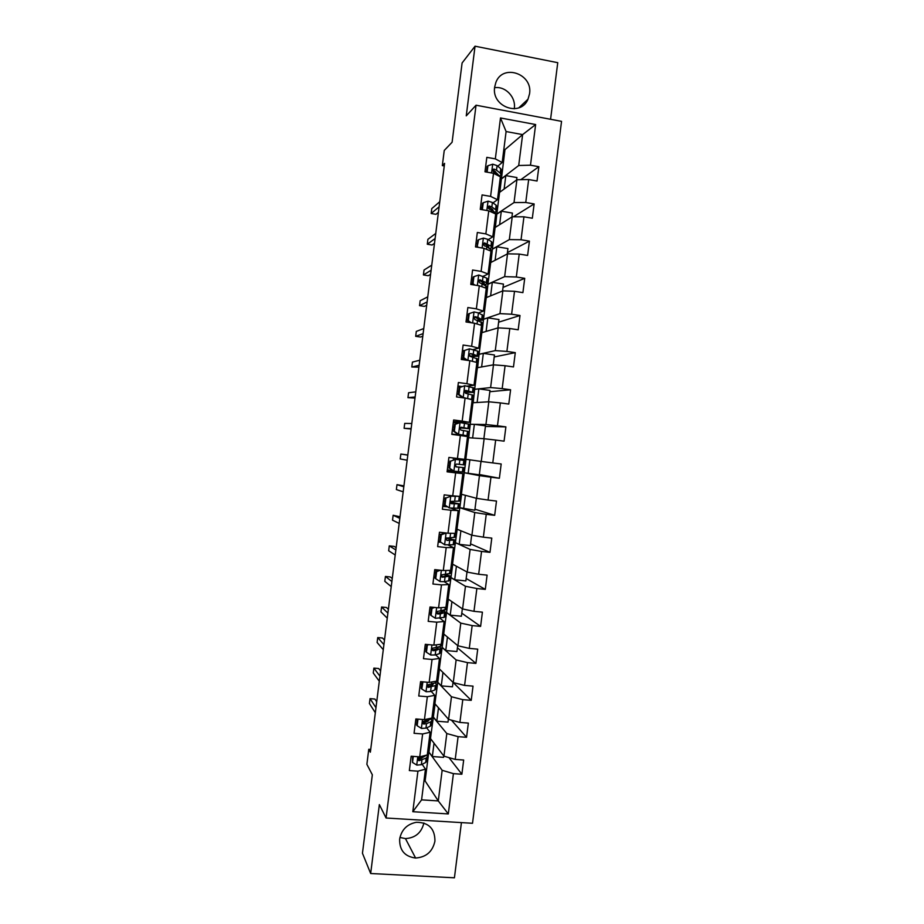 <?xml version="1.0" encoding="UTF-8"?>
<svg xmlns="http://www.w3.org/2000/svg" width="924" height="924" viewBox="0 0 924 924"><rect width="100%" height="100%" fill="white"/><g stroke="black" fill="none" stroke-linecap="round" stroke-linejoin="round"><path stroke-width="1.39" d="M494.652 87.099C491.268 106.895 520.662 117.394 528.008 99.191L529.544 93.821C533.056 73.77 502.76 63.352 495.876 82.432L494.652 87.099M494.583 87.722C505.37 85.897 516.077 97.147 514.31 108.327L514.241 108.824M399.653 839.073C399.399 850.276 404.724 856.594 415.592 858.026C426.172 857.264 432.628 851.628 434.938 841.106C434.927 828.643 428.724 822.372 416.343 822.291C407.08 824.139 401.513 829.729 399.653 839.073M423.897 823.007C421.471 832.767 415.326 837.964 405.451 838.588L399.93 837.456M550.577 119.277L557.75 62.682L475.04 46.2L462.092 62.994L452.102 142.238L444.248 150.462L442.33 165.615L444.259 165.95M472.511 823.284L561.549 121.356L476.045 105.209L386.07 818.006L472.511 823.284M386.07 818.006L379.36 804.585L370.663 873.515L454.423 877.8L461.423 822.603M370.663 873.515L362.451 853.245L372.337 774.786L366.874 764.321L368.768 749.295L370.362 752.182L444.583 163.375L442.33 165.615M499.803 192.204L504.966 149.607L522.626 134.604L506.098 131.543L502.182 162.532L495.333 158.87L486.821 157.346L484.996 171.795L493.508 173.308L490.586 196.396L482.074 194.918L480.249 209.367L488.761 210.822L485.851 233.899L477.327 232.478L475.502 246.916L484.026 248.313L481.104 271.379L472.58 270.016L470.766 284.453L479.29 285.793L476.368 308.835L467.844 307.542L466.019 321.968L474.555 323.25L471.633 346.281L463.109 345.045L461.284 359.459L469.819 360.683L466.909 383.703L458.373 382.524L456.548 396.927L465.084 398.094L462.185 421.113L453.638 419.981L451.813 434.384L460.36 435.493L457.449 458.489L448.902 457.426L447.089 471.817L455.636 472.869L452.725 495.853L444.178 494.837L442.365 509.228L450.912 510.221L448.013 533.206L439.454 532.247L437.641 546.627L446.2 547.562L443.289 570.524L434.73 569.623L432.917 584.003L441.476 584.88L438.577 607.83L430.007 606.987L428.193 621.355L436.763 622.175L433.864 645.114L425.294 644.328L423.481 658.685L432.051 659.459L429.152 682.386L420.57 681.646L418.757 696.003L427.338 696.708L424.439 719.634L415.858 718.953L414.056 733.298L422.638 733.956L419.739 756.86L411.157 756.236L409.344 770.57L417.925 771.17L412.809 811.711L448.313 813.929L438.276 800.923L442.157 770.304L428.794 751.951L425.121 780.976L438.276 800.923L421.587 799.849L412.809 811.711M495.333 158.87L500.496 117.96L535.631 124.544L530.48 165.2L538.854 166.701L520.813 179.683M448.313 813.929L453.418 773.642L461.873 774.231L463.675 760.025L455.22 759.413L458.096 736.659L466.551 737.294L468.353 723.088L459.898 722.429L462.785 699.653L471.228 700.346L473.03 686.128L464.587 685.412L467.475 662.624L475.918 663.386L477.72 649.156L469.276 648.382L472.164 625.583L480.607 626.391L482.409 612.162L473.977 611.33L476.865 588.519L485.296 589.385L487.098 575.144L478.667 574.254L481.554 551.432L489.986 552.356L491.787 538.115L483.368 537.167L486.255 514.333L494.675 515.315L496.488 501.062L488.068 500.057L490.956 477.211L499.376 478.251L501.189 463.987L492.769 462.924L495.668 440.067L504.077 441.164L505.89 426.888L497.47 425.779L500.369 402.91L508.778 404.054L510.591 389.778L502.182 388.611L505.082 365.731L513.478 366.932L515.292 352.645L506.895 351.42L509.794 328.528L518.191 329.787L520.004 315.5L511.607 314.218L514.506 291.314L522.903 292.631L524.716 278.332L516.32 276.992L519.219 254.077L527.616 255.44L529.429 241.141L521.044 239.743L523.943 216.817L532.328 218.237L534.141 203.927L525.756 202.483L528.667 179.533L537.04 181.023L538.854 166.701M493.508 173.308L500.381 176.831L497.482 199.711L492.977 202.899M499.561 192.377L516.909 179.753L514.021 202.564L496.823 213.987L499.561 192.377M497.482 199.711L490.586 196.396M528.667 179.533L516.909 179.753M525.756 202.483L514.021 202.564M488.761 210.822L495.68 213.998L492.781 236.856L488.195 239.605M495.125 227.489L512.219 216.805L509.332 239.605L492.388 249.076L495.125 227.489M492.781 236.856L485.851 233.899M523.943 216.817L512.219 216.805M521.044 239.743L509.332 239.605M484.026 248.313L490.979 251.143L488.091 273.989L483.368 276.276M490.679 262.566L507.53 253.846L504.654 276.623L487.953 284.153L490.679 262.566M488.091 273.989L481.104 271.379M519.219 254.077L507.53 253.846M516.32 276.992L504.654 276.623M479.29 285.793L486.278 288.265L483.391 311.099L478.436 312.924L483.287 315.604L482.744 319.877M486.243 297.644L502.852 290.864L499.965 313.629L483.518 319.207L486.243 297.644M483.391 311.099L476.368 308.835M514.506 291.314L502.852 290.864M511.607 314.218L499.965 313.629M474.555 323.25L481.589 325.375L478.701 348.198L473.25 349.538M481.82 332.686L498.163 327.858L495.287 350.612L479.094 354.25L481.82 332.686M478.701 348.198L471.633 346.281M509.794 328.528L498.163 327.858M506.895 351.42L495.287 350.612M469.819 360.683L476.899 362.462L474.012 385.273L467.313 386.082M477.385 367.717L493.485 364.83L490.609 387.572L474.659 389.27L477.385 367.717M474.012 385.273L466.909 383.703M505.082 365.731L493.485 364.83M502.182 388.611L490.609 387.572M465.084 398.094L472.21 399.526L469.334 422.326L453.43 421.61M472.961 402.737L488.808 401.79L485.932 424.52L470.235 424.278L472.961 402.737M469.334 422.326L462.185 421.113M500.369 402.91L488.808 401.79M497.47 425.779L485.932 424.52M460.36 435.493L467.532 436.578L464.645 459.367L457.449 458.489M468.526 437.733L484.13 438.727L481.254 461.446L465.812 459.263L468.526 437.733M495.668 440.067L484.13 438.727M492.769 462.924L481.254 461.446M452.725 495.853L459.967 496.373L462.843 473.596L451.709 471.436M464.102 472.718L479.452 475.641L476.588 498.348L461.388 494.236L466.031 459.297M462.843 473.596L455.636 472.869M490.956 477.211L479.452 475.641M488.068 500.057L476.588 498.348M448.013 533.206L455.289 533.379L458.165 510.614L450.808 508.154M459.69 507.68L474.786 512.543L471.91 535.239L456.964 529.186L461.596 494.294M458.165 510.614L450.912 510.221M486.255 514.333L474.786 512.543M483.368 537.167L471.91 535.239M443.289 570.524L450.612 570.351L453.488 547.597L448.175 545.056M455.266 542.631L470.12 549.422L467.244 572.106L452.541 564.125L457.172 529.279M453.488 547.597L446.2 547.562M481.554 551.432L470.12 549.422M478.667 574.254L467.244 572.106M438.577 607.83L445.934 607.311L448.81 584.569L444.282 581.727M450.843 577.558L465.453 586.29L462.577 608.962L448.128 599.052L452.748 564.241M448.81 584.569L441.476 584.88M476.865 588.519L465.453 586.29M473.977 611.33L462.577 608.962M433.864 645.114L441.268 644.247L444.144 621.517L440.02 618.295M446.431 612.473L460.787 623.123L457.923 645.784L443.716 633.945L448.336 599.191M444.144 621.517L436.763 622.175M472.164 625.583L460.787 623.123M469.276 648.382L457.923 645.784M429.152 682.386L436.602 681.173L439.466 658.454L435.631 654.827M442.019 647.366L456.133 659.944L453.257 682.605L439.304 668.837L443.913 634.118M439.466 658.454L432.051 659.459M467.475 662.624L456.133 659.944M464.587 685.412L453.257 682.605M424.439 719.634L431.924 718.075L434.8 695.368L431.173 691.337M437.606 682.247L451.466 696.754L448.602 719.392L434.892 703.707L439.501 669.034M434.8 695.368L427.338 696.708M462.785 699.653L451.466 696.754M459.898 722.429L448.602 719.392M419.739 756.86L427.269 754.954L430.134 732.258L426.669 727.812M432.963 713.571L432.432 717.705L431.162 719.034L423.308 721.459C422.245 722.672 422.383 723.538 423.735 724.035L422.58 722.568M433.194 717.105L446.812 733.541L443.947 756.167L430.492 738.553L435.089 703.926M430.134 732.258L422.638 733.956M458.096 736.659L446.812 733.541M455.22 759.413L443.947 756.167M421.587 799.849L425.467 769.138L422.153 764.275M418.988 759.644L418.237 758.546M425.467 769.138L417.925 771.17M453.418 773.642L442.157 770.304M475.04 46.2L466.25 115.858L476.045 105.209M370.697 749.433L368.768 749.295M423.989 780.896L425.121 780.976M502.182 162.532L497.724 166.181M493.254 169.82L492.4 170.513M504.966 149.607L503.846 149.399M501.27 178.875L518.711 165.5L522.626 134.604L535.631 124.544M443.728 755.878L443.543 757.345L432.34 756.525L428.794 751.951M429.013 751.974L430.676 738.807M468.745 437.757L470.235 424.278M473.18 402.725L474.659 389.27M477.616 367.683L479.094 354.25M482.051 332.617L483.518 319.207M486.486 297.54L487.953 284.153M490.921 262.451L492.388 249.076M495.368 227.339L496.823 213.987M506.098 131.543L500.496 117.96M530.48 165.2L518.711 165.5M461.873 774.231L448.972 757.622M432.34 756.525L434.026 743.185M448.383 719.138L448.001 722.094L436.798 721.205L433.414 717.128M436.798 721.205L438.496 707.83M466.551 737.294L451.443 720.154M471.228 700.346L453.026 682.397L452.471 686.821L441.268 685.874L437.826 682.27M441.268 685.874L442.966 672.453M420.859 684.141L420.27 684.083M457.692 645.599L456.93 651.536L445.749 650.519L442.238 647.389M445.749 650.519L447.447 637.063M475.918 663.386L457.403 647.793M426.23 648.729L424.751 648.602M462.347 608.801L461.399 616.239L450.219 615.141L446.65 612.496M450.219 615.141L451.928 601.651M480.607 626.391L461.792 613.166M430.711 613.236L429.233 613.097M467.001 571.979L465.869 580.919L454.7 579.752L451.062 577.581M454.7 579.752L456.41 566.227M485.296 589.385L466.181 578.528M435.192 577.719L433.726 577.569M471.667 535.146L470.351 545.576L459.182 544.34L455.486 542.654M459.182 544.34L460.891 530.78M489.986 552.356L470.559 543.866M440.829 542.319L438.219 542.03M476.334 498.29L474.821 510.221L459.898 507.715M463.652 508.916L465.373 495.322M494.675 515.315L474.948 509.193M447.239 506.791L442.712 506.468M481 461.411L479.302 474.844L464.322 472.742M468.145 473.469L469.866 459.84M499.376 478.251L479.348 474.509M451.836 470.42L451.709 471.448L447.204 470.894M453.291 458.939L453.407 457.992M472.626 437.999L474.358 424.37L470.455 424.312M483.876 438.704L485.504 425.837L474.358 424.37M505.89 426.888L485.423 426.449M457.819 423.134L457.934 422.199M477.119 402.494L478.84 388.877L474.878 389.304M488.542 401.801L489.986 390.425L478.84 388.877M510.591 389.778L489.824 391.707M461.954 386.544L457.934 385.989M481.612 366.967L483.333 353.372L479.302 354.285M493.22 364.876L494.467 354.989L483.333 353.372M515.292 352.645L494.224 356.964M464.148 350.6L462.439 350.346M486.116 331.416L487.826 317.856L483.737 319.242M497.897 327.939L498.96 319.542L487.826 317.856M520.004 315.5L498.625 322.199M468.41 314.922L466.943 314.691M490.609 295.853L492.319 282.317L488.172 284.188M502.575 290.968L503.453 284.072L492.319 282.317M524.716 278.332L503.026 287.422M472.915 279.256L471.448 279.025M495.114 260.279L496.823 246.766L492.608 249.11M507.253 253.985L507.934 248.591L496.823 246.766M529.429 241.141L507.426 252.622M477.419 243.578L475.952 243.335M499.618 224.682L501.316 211.18L497.043 214.022M511.942 216.99L512.427 213.086L501.316 211.18M534.141 203.927L513.432 216.805M504.123 189.062L505.821 175.595L501.489 178.91M516.62 179.961L516.932 177.558L505.821 175.595M413.282 756.386L412.52 762.439L416.863 765.118L421.332 764.691L425.664 762.473L426.969 760.914L427.489 756.825M421.725 758.281L420.72 757.796M427.835 750.427L428.089 748.475M412.624 756.34L412.52 762.439M427.038 755.012L422.256 757.426L418.826 758.038C417.602 759.239 417.694 760.129 419.103 760.695L426.218 758.061L427.523 756.525L426.784 755.162M424.486 756.398L418.468 759.771L419.103 760.695M376.715 701.755L374.878 699.041L370.027 698.636L375.964 707.669M370.027 698.636L369.415 703.534L375.329 712.727M428.401 749.653L427.281 754.839M417.994 719.126L417.163 725.733L421.494 728.447L425.952 728.135L430.249 726.241L431.531 724.866L432.051 720.743M425.687 722.21L423.435 721.39M417.232 719.923L415.765 719.681M432.409 714.24L432.628 712.531M417.336 719.068L416.585 724.982L417.163 725.733M429.048 719.935L427.997 721.228L423.088 723.215L423.735 724.035L426.518 723.677L430.803 721.817L432.086 720.477L431.069 719.068M380.596 670.951L378.724 668.537L373.873 668.11L379.937 676.16M373.873 668.11L373.261 673.007L379.302 681.207M422.915 681.854L421.794 689.004L426.137 691.753L430.584 691.556L434.834 689.974L436.093 688.807L436.613 684.649M429.429 686.116L427.338 685.481M421.737 684.28L420.27 684.049M436.994 678.043L437.179 676.564M422.049 681.773L421.217 688.345L421.794 689.004M437.526 677.477L436.994 681.646L435.747 682.767L427.824 684.846C426.9 686.07 427.084 686.913 428.378 687.364L435.389 685.562L436.648 684.418L435.239 682.952M433.437 683.587L432.582 684.996L427.72 686.636L428.378 687.364M384.476 640.136L382.571 638.01L377.731 637.572L383.91 644.629M377.731 637.572L377.108 642.469L383.275 649.676M428.736 644.652L427.338 645.195L426.438 652.263L430.769 655.035L435.204 654.954L439.42 653.695L440.656 652.737L441.187 648.533M432.802 649.988L431.901 649.757M426.241 648.613L424.774 648.394M441.568 641.822L441.73 640.586M427.338 645.195L426.738 644.64L425.849 651.686L426.438 652.263M442.088 641.36L441.557 645.564L440.332 646.488L432.374 648.221L433.01 650.669L435.77 650.496L441.21 648.336L439.212 646.812M437.618 647.262L438.195 647.967L437.168 648.752L432.34 650.034L433.01 650.669M388.369 609.309L386.417 607.484L381.577 607.01L387.895 613.086M381.577 607.01L380.965 611.907L387.248 618.133M434.546 607.438L431.982 608.431L431.092 615.5L435.412 618.306L444.005 617.405L445.218 616.643L445.749 612.404M430.746 612.935L429.29 612.716M446.153 605.59L446.28 604.585M431.982 608.431L431.381 607.957L430.492 615.014L431.092 615.5M431.381 607.957L433.113 607.287M446.662 605.22L446.119 609.47L436.937 611.561L437.653 613.952L440.401 613.871L445.772 612.242L442.827 610.625M431.346 608.2L429.879 607.98M429.833 608.373L431.3 608.581M441.418 610.926L442.758 611.861L436.971 613.421L437.653 613.952M392.25 578.47L390.274 576.946L385.423 576.449L391.868 581.519M385.423 576.449L384.811 581.346L391.233 586.578M440.367 570.223L436.636 571.644L435.735 578.713L440.055 581.554L444.467 581.704L449.78 580.526L450.323 576.253M440.055 581.554L435.735 578.713M435.262 577.234L433.795 577.026M450.739 569.323L450.831 568.572M436.636 571.644L436.012 571.263L435.123 578.32M436.012 571.263L439.108 570.085M451.235 569.057L450.693 573.354L441.522 574.878L442.296 577.223L450.346 576.126L445.714 574.37M435.851 572.58L434.384 572.383M434.349 572.672L435.805 572.88M444.167 574.462L447.332 575.744L441.603 576.784L442.296 577.223M396.142 547.62L394.121 546.384L389.281 545.865L395.853 549.953M389.281 545.865L388.669 550.762L395.206 555.012M438.172 570.443L434.696 569.923M446.188 532.998L441.279 534.834L440.39 541.914L444.71 544.779L453.199 544.756L454.354 544.398L454.897 540.078M444.71 544.779L440.39 541.914M439.778 541.51L438.311 541.314M448.544 533.217L451.028 533.275M441.279 534.834L440.656 534.546L439.766 541.614M440.656 534.546L445.114 532.882M455.809 532.894L455.266 537.214L446.119 538.172L446.939 540.471L454.908 539.997L446.431 537.884M440.355 536.948L438.888 536.752M438.854 536.959L440.321 537.167M446.188 538.091L451.894 539.616L446.939 540.471M400.034 516.759L393.139 515.269L399.826 518.364M393.139 515.269L392.515 520.166L399.191 523.423M440.921 534.453L439.2 534.211M445.934 498.013L450.854 496.2L445.934 498.013L445.045 505.093L449.353 507.992L458.928 508.246L459.471 503.892L450.45 502.09M449.353 507.992L445.045 505.093M446.107 506.029L442.827 505.578M450.196 496.003L457.172 496.176M450.854 496.2L459.355 496.338M445.299 497.817L444.398 504.885M460.383 496.696L459.829 501.062L450.727 501.432L451.593 503.696L459.482 503.846M444.86 501.305L443.381 501.108M443.37 501.224L444.837 501.42M450.438 502.229L456.468 503.464L451.016 503.476M403.927 485.874L396.997 484.661L403.811 486.763M396.997 484.661L396.373 489.57L403.176 491.822M445.183 498.671L443.716 498.475M450.589 461.168L455.497 459.378L450.589 461.168L449.699 468.249L454.007 471.182L463.502 472.083L464.056 467.683L455.936 466.816M454.007 471.182L449.699 468.249M452.552 470.512L447.343 469.831M454.839 459.286L464.968 460.475L463.871 460.371L463.305 464.807L456.595 464.067L455.347 464.68L456.237 466.897L464.056 467.671M455.497 459.378L463.871 460.371M449.942 461.064L449.041 468.133M449.364 465.638L447.897 465.453L449.353 465.673M407.819 454.978L400.854 454.042L407.796 455.151M400.854 454.042L400.231 458.951L407.161 460.21M464.968 460.487L464.414 464.887L463.305 464.807M449.711 462.912L448.232 462.728M455.255 424.301L460.164 422.545L455.255 424.301L454.354 431.392L458.662 434.361L468.075 435.885L451.848 434.118M458.662 434.361L465.061 435.504L451.859 434.072M460.164 422.545L469.542 424.289L468.988 428.667L461.249 427.258L459.967 427.893L468.988 428.701M457.807 423.134L453.303 422.603M454.585 424.289L453.696 431.369L454.354 431.392M457.992 434.315L453.696 431.369M459.967 427.893L460.891 430.087L468.63 431.485L468.075 435.874M452.413 429.718L453.88 429.891M411.145 428.586L404.1 428.309L404.712 423.4L411.792 423.515M452.748 427.027L454.215 427.211M460.799 427.281L465.973 428.32L460.025 427.812M454.227 427.142L452.76 426.957M411.088 429.025L404.1 428.309M459.909 387.422L464.818 385.701L459.909 387.422L459.009 394.513L463.328 397.505L472.176 399.78M463.328 397.505L466.874 398.452M464.818 385.701L474.127 388.08L473.573 392.423M460.36 387.11L457.83 386.809M459.24 387.502L458.339 394.583L459.009 394.513M462.635 397.563L458.339 394.583M464.426 392.111L473.562 392.492L465.904 390.425L464.61 391.083L465.546 393.266L473.215 395.276L472.661 399.63M456.93 393.924L458.396 394.098M415.142 396.95L407.958 397.667L408.57 392.758L415.777 391.868M457.253 391.326L458.731 391.499M465.222 390.529L470.547 392.111L464.402 391.926M458.743 391.349L457.276 391.175M414.992 398.105L407.958 397.667M476.83 363.051L476.749 363.663M469.473 348.822L463.883 350.693L469.473 348.822L477.685 351.132L478.701 351.848L478.158 356.167M463.825 351.178L462.358 351.005M464.576 350.519L463.675 357.623L467.579 360.36M463.883 350.693L462.993 357.773L463.675 357.623M466.447 360.198L462.993 357.773M470.328 356.433L478.147 356.26L473.238 354.181L470.57 353.58L469.253 354.25L470.212 356.41L477.789 359.043L477.246 363.375M461.457 358.119L463.871 358.397M419.126 365.292L411.815 367.013L412.439 362.093L419.762 360.221M461.769 355.613L463.247 355.775M470.57 353.58L475.132 355.879L469.542 356.087M463.271 355.532L461.804 355.37M418.884 367.174L411.815 367.013M481.427 326.669L481.323 327.523M469.242 313.594L468.537 313.86L467.648 320.951L468.341 320.697L469.242 313.594L474.139 311.931L478.447 312.936L477.881 317.417L475.225 316.713L473.897 317.394L474.867 319.542L482.374 322.799L481.831 327.096M468.353 315.338L466.874 315.188M468.341 320.697L471.217 322.742M469.9 322.545L467.648 320.951M423.123 333.622L415.684 336.336L416.308 331.416L423.758 328.54M466.285 319.877L467.763 320.039M478.563 320.697L482.732 320.016L477.881 317.417M475.225 316.713L474.439 316.99L479.718 319.635L477.338 320.166M467.798 319.704L466.331 319.542M422.788 336.232L420.512 337.041L415.684 336.336M486.036 290.275L485.897 291.36M473.908 276.657L473.192 277.015L472.303 284.107L473.007 283.76L473.908 276.657L478.805 275.017L486.902 278.205L487.872 279.337L487.341 283.576M472.88 279.487L471.402 279.337M473.007 283.76L474.867 285.1M473.354 284.858L472.303 284.107M484.465 284.661L487.318 283.749L486.336 282.652L479.891 279.822L478.54 280.515L479.533 282.663L486.96 286.544L486.428 290.794M427.107 301.94L419.554 305.648L420.166 300.727L427.754 296.858M470.801 284.118L472.591 284.315M479.891 279.822L479.094 280.203L484.303 283.368L483.113 283.945M472.326 283.864L470.859 283.703M426.692 305.278L424.37 306.387L419.554 305.648M490.632 253.857L490.471 255.186M477.061 247.182L478.574 239.697L483.471 238.092L487.757 239.328L491.522 241.718L492.469 243.047L491.926 247.262M484.661 243.867L483.102 243.901M477.419 243.624L475.941 243.474M477.673 246.812L478.505 247.413M478.574 239.697L477.858 240.148L476.969 247.158M489.836 248.498L491.903 247.47L490.956 246.165L484.557 242.92L483.194 243.613L484.199 245.761L486.833 246.639L491.556 250.254L491.014 254.481M431.104 270.235L423.423 274.948L424.035 270.027L431.751 265.165M484.557 242.92L483.737 243.405L488.091 245.992L488.888 247.078L488.346 247.574M430.596 274.301L428.239 275.71L423.423 274.948M495.241 217.417L495.045 219M482.363 209.725L483.252 202.726L488.138 201.143L492.411 202.495L496.13 205.209L497.054 206.745L496.523 210.926M490.251 207.773L487.849 207.935M481.947 207.738L480.468 207.6M483.252 202.726L482.513 203.257L481.716 209.621M494.929 212.266L496.5 211.169L495.576 209.656L491.845 206.976L489.223 205.994L487.86 206.699L488.865 208.836L495.218 212.474L496.142 213.952L495.611 218.145M435.112 238.531L427.292 244.236L427.904 239.316L435.747 233.449M489.223 205.994L488.392 206.572L492.7 209.529L493.289 211.088M434.499 243.312L432.109 245.022L427.292 244.236M499.849 180.954L499.618 182.779M487.11 172.176L487.93 165.731L492.815 164.172L497.077 165.639L500.75 168.688L501.651 170.42L501.12 174.567M495.553 171.61L493.497 171.876M486.486 171.829L485.008 171.702M487.93 165.731L487.179 166.355L486.463 172.06M499.872 175.976L501.085 174.844L500.196 173.135L496.5 170.132L493.89 169.046L492.527 169.75L493.532 171.887L499.838 175.953L500.739 177.639L500.207 181.785M439.108 206.803L431.162 213.513L431.785 208.593L439.743 201.721M493.89 169.046L493.058 169.727L498.048 174.509M438.415 212.324L435.978 214.322L431.162 213.513M417.798 756.721L416.747 765.049M426.218 758.061L425.664 762.473M421.898 760.244L421.332 764.691M422.407 756.179L422.256 757.426M422.511 719.484L421.39 728.378M430.803 721.817L430.249 726.241M431.265 718.214L431.162 719.034M426.518 723.677L425.952 728.135M427.107 719.08L426.876 720.859M427.223 682.224L426.022 691.683M435.389 685.562L434.834 689.974M435.932 681.277L435.747 682.767M431.15 687.098L430.584 691.556M431.797 681.958L431.496 684.28M431.935 644.94L430.665 654.966M439.974 649.283L439.42 653.695M440.609 644.328L440.332 646.488M435.77 650.496L435.204 654.954M436.486 644.813L436.128 647.678M436.648 607.646L435.308 618.237M444.571 612.982L444.005 617.405M445.276 607.357L444.918 610.186M440.401 613.871L439.836 618.341M441.187 607.646L440.76 611.053M441.36 570.327L439.951 581.485M449.156 576.668L448.602 581.092M449.953 570.374L449.514 573.873M445.033 577.234L444.467 581.704M445.888 570.466L445.391 574.416M446.073 533.044L444.606 544.71M453.753 540.332L453.199 544.756M454.643 533.356L454.111 537.537M449.665 540.586L449.11 545.044M450.589 533.298L450.023 537.756M450.727 496.246L449.249 507.923M458.35 503.973L457.796 508.408M459.263 496.754L458.708 501.178M454.308 503.903L453.742 508.373M455.232 496.615L454.666 501.085M455.382 459.424L453.903 471.113M462.959 467.602L462.393 472.037M458.951 467.209L458.385 471.679M459.863 459.921L459.297 464.391M460.037 422.591L458.558 434.28M467.556 431.208L466.99 435.643M468.468 423.977L467.914 428.413M463.582 430.492L463.016 434.973M464.506 423.204L463.94 427.673M464.691 385.735L463.213 397.436M472.164 394.802L471.598 399.237M473.076 387.56L472.511 391.995M468.225 393.763L467.659 398.244M469.149 386.463L468.584 390.933M465.303 390.494L465.904 390.425M469.357 348.868L467.891 360.406M476.761 358.373L476.264 362.3M477.685 351.132L477.119 355.567M472.88 357.011L472.337 361.307M473.804 349.711L473.238 354.181M474.012 311.977L472.626 322.961M481.381 321.922L480.965 325.179M482.293 314.68L481.727 319.115M477.523 320.235L477.05 324.001M478.678 275.063L477.362 285.493M485.989 285.458L485.654 288.045M486.902 278.205L486.336 282.652M482.178 283.449L481.774 286.671M483.102 276.137L482.536 280.619M483.356 238.126L482.109 248.002M490.598 248.972L490.355 250.889M491.522 241.718L490.956 246.165M486.833 246.639L486.498 249.318M487.757 239.328L487.191 243.809M488.022 201.178L486.844 210.487M495.218 212.474L495.056 213.71M496.13 205.209L495.576 209.656M491.487 209.817L491.222 211.942M492.411 202.495L491.845 206.976M492.688 164.218L491.591 172.961M500.75 168.688L500.196 173.135M496.142 172.973L495.945 174.555M497.077 165.639L496.5 170.132M518.838 107.819L528.008 99.191M405.451 838.588L415.592 858.026"/></g></svg>
